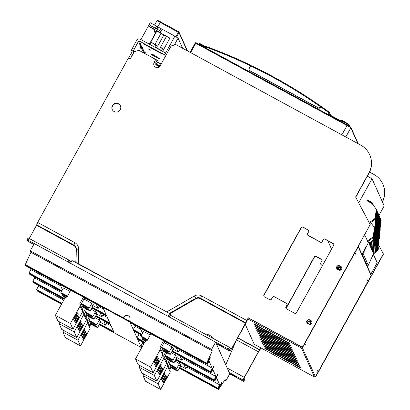 <?xml version="1.0" encoding="UTF-8"?>
<svg xmlns="http://www.w3.org/2000/svg" width="410" height="410" viewBox="0 0 410 410"><rect width="100%" height="100%" fill="white"/><g stroke="black" fill="none" stroke-linecap="round" stroke-linejoin="round"><path stroke-width="0.61" d="M133.803 52.531L133.204 51.194L138.421 41.354L140.886 46.853L141.819 46.581C143.274 47.509 143.357 47.693 142.065 47.124M141.132 47.401C140.292 48.59 140.21 48.406 140.886 46.853L141.588 46.632C142.972 47.447 143.044 47.616 141.814 47.14M142.926 52.5L143.167 51.937L144.1 51.665C145.555 52.593 145.637 52.777 144.346 52.208M138.421 41.354A0.687 0.682 -24.2 0 1 139.354 41.082L164.661 54.837L165.655 53.033L140.348 39.278A2.757 2.737 155.8 0 0 136.612 40.37L131.395 50.215L132.097 51.773L130.549 54.72M132.189 55.452L130.421 54.745M112.33 109.675A4.474 4.448 155.8 0 1 118.664 104.155A4.474 4.448 155.8 0 1 120.489 106.021M118.567 103.94A4.474 4.448 -24.2 0 0 112.278 109.572A4.474 4.448 155.8 0 1 118.567 103.94A4.474 4.448 155.8 0 1 120.443 105.908A4.474 4.448 -24.2 0 0 118.567 103.94M164.661 54.837L165.358 56.39M154.488 62.284A12.741 0.887 -151.1 0 0 156.502 63.442L156.845 63.827L155.656 63.207A4.131 0.287 -151.1 0 0 159.464 65.605A4.131 0.287 -151.1 0 0 160.079 65.933M161.15 64.011A12.741 0.887 -151.1 0 0 157.952 62.228A12.741 0.887 -151.1 0 0 155.149 60.741M159.792 66.333L159.792 66.333A4.823 0.338 -151.1 0 0 155.8 64.508A4.823 0.338 -151.1 0 0 159.295 66.82M149.599 49.697L148.328 48.887L149.599 49.697C151.111 50.445 151.07 50.348 149.465 49.405C147.954 48.657 147.995 48.754 149.599 49.697M156.256 67.46L154.831 66.681M154.719 59.183L157.788 60.849L157.594 60.413L147.989 55.253M143.895 44.101L161.97 53.925L143.992 43.931M154.939 55.509L153.668 54.699L154.939 55.509M156.379 56.693L153.97 55.386A4.823 0.338 -151.1 0 0 151.172 54.197A4.823 0.338 -151.1 0 0 151.177 54.233A4.823 0.338 -151.1 0 0 155.426 56.928A4.823 0.338 -151.1 0 0 159.613 58.855A4.823 0.338 -151.1 0 0 159.613 58.82A4.823 0.338 -151.1 0 0 156.379 56.693M141.588 46.632L139.354 41.082M143.623 52.357C142.793 53.443 142.716 53.274 143.397 51.855L144.1 51.665L142.249 47.539M143.397 51.855L141.317 47.816M143.869 51.716C145.253 52.531 145.325 52.7 144.095 52.224M141.347 47.273C140.512 48.359 140.435 48.19 141.117 46.771M165.655 53.033L166.352 54.586M161.084 64.134A4.131 0.287 28.9 0 1 160.464 63.801A4.131 0.287 28.9 0 1 157.737 62.212M149.45 49.369L151.039 50.384L149.45 49.369M244.678 379.624L244.068 378.225L244.365 377.554L258.479 351.99L261.114 348.003M316.018 375.734A2.065 2.05 -24.2 0 0 316.715 374.986L383.458 254.092L378.353 244.452M382.443 201.981A20.659 20.52 -24.2 0 0 382.919 184.269L382.822 184.049A20.659 20.52 155.8 0 1 382.345 201.766M286.062 308.489L314.373 257.198A1.379 1.368 155.8 0 1 316.243 256.65L321.363 259.438A1.379 1.368 155.8 0 1 321.901 259.971M322.573 265.403L321.353 264.737A1.379 1.368 155.8 0 1 320.758 264.101L320.856 264.317A1.379 1.368 -24.2 0 0 321.45 264.957L322.501 265.526M337.835 268.463A1.379 1.368 155.8 0 1 338.235 268.606L339.936 269.529M369.559 172.082L373.93 174.46A20.659 20.52 155.8 0 1 382.822 184.049M316.325 375.176A2.065 2.05 155.8 0 0 316.617 374.771L383.355 253.872M243.689 381.413L244.683 379.609L243.689 381.423L243.068 380.034L244.268 377.333L258.382 351.775L260.945 347.916M320.758 264.101A1.379 1.368 155.8 0 1 320.81 262.882L321.809 261.078A1.379 1.368 -24.2 0 0 321.266 259.217L316.146 256.434A1.379 1.368 -24.2 0 0 314.275 256.983L285.939 308.315M340.059 269.431L338.137 268.391A1.379 1.368 -24.2 0 0 337.861 268.278M243.689 381.423L229.702 373.915M234.556 376.283L237.118 377.451L231.696 374.458L234.556 376.283M154.068 65.667A3.444 3.418 155.8 0 1 154.242 62.73L154.903 61.526A2.065 2.05 -24.2 0 0 154.985 59.696L154.888 59.481A2.065 2.05 155.8 0 1 154.806 61.305L154.145 62.51A3.444 3.418 -24.2 0 0 155.498 67.158A3.444 3.418 -24.2 0 0 160.166 65.784L170.852 46.438A1.379 1.368 155.8 0 1 171.672 45.776L175.249 44.726A1.379 1.368 155.8 0 1 176.3 44.839L360.769 145.119A20.659 20.52 155.8 0 1 368.882 172.989L355.603 197.051L370.199 224.531L303.456 345.43A2.065 2.05 155.8 0 1 300.653 346.25L248.234 317.755L245.692 322.824L200.464 298.234A4.823 4.787 -24.2 0 0 195.749 298.295L169.422 313.419L78.3 263.691L78.607 249.101A7.231 7.185 -24.2 0 0 74.871 242.669L37.658 222.44L36.526 225.28L29.238 238.487M27.726 241.167L27.075 239.758L28.213 240.28L67.983 261.898L68.977 260.094L70.248 260.893L70.868 262.277L71.893 260.54L166.931 312.041L170.637 314.383M216.285 343.677L230.148 351.216L245.708 323.521L248.332 317.976L300.75 346.47A2.065 2.05 -24.2 0 0 303.559 345.645L370.199 224.531M355.711 197.251L368.979 173.21A20.659 20.52 -24.2 0 0 369.758 154.929L369.661 154.708M306.89 322.655A2.065 2.05 155.8 0 1 309.816 320.118L311.021 320.774A2.065 2.05 155.8 0 1 311.856 321.624M336.774 268.524A2.065 2.05 155.8 0 1 339.7 265.982L340.905 266.638A2.065 2.05 155.8 0 1 341.74 267.489M263.932 296.333A1.379 1.368 155.8 0 1 264.025 295.226L301.212 227.857A1.379 1.368 155.8 0 1 303.082 227.314L308.202 230.097A1.379 1.368 155.8 0 1 308.74 230.63M307.597 234.761A1.379 1.368 155.8 0 1 307.649 233.541L308.648 231.737A1.379 1.368 -24.2 0 0 308.105 229.877L302.985 227.094A1.379 1.368 -24.2 0 0 301.114 227.642L263.927 295.005A1.379 1.368 -24.2 0 0 264.47 296.866L269.59 299.648A1.379 1.368 -24.2 0 0 271.461 299.1L272.455 297.296A1.379 1.368 155.8 0 1 274.326 296.748L286.375 303.297A1.379 1.368 155.8 0 1 286.918 305.158L285.919 306.962A1.379 1.368 -24.2 0 0 286.462 308.822L294.595 313.24A1.379 1.368 -24.2 0 0 296.466 312.692L333.653 245.329A1.379 1.368 -24.2 0 0 333.11 243.468L324.976 239.05A1.379 1.368 -24.2 0 0 323.106 239.599L322.111 241.403A1.379 1.368 155.8 0 1 320.241 241.951L308.192 235.396A1.379 1.368 155.8 0 1 307.597 234.761L307.695 234.976A1.379 1.368 -24.2 0 0 308.289 235.617L320.338 242.166A1.379 1.368 -24.2 0 0 322.209 241.618L323.203 239.814A1.379 1.368 155.8 0 1 325.074 239.266L333.207 243.689A1.379 1.368 155.8 0 1 333.745 244.222M285.924 308.289A1.379 1.368 155.8 0 1 286.016 307.182L287.015 305.373A1.379 1.368 -24.2 0 0 287.067 304.159L286.969 303.938M154.888 59.481A2.065 2.05 155.8 0 0 153.996 58.522L139.431 50.604A1.379 1.368 155.8 0 0 138.385 50.491L134.808 51.542A1.379 1.368 155.8 0 0 133.988 52.198L130.277 58.917L129.673 58.594A1.379 1.368 155.8 0 0 127.807 59.137L37.658 222.44M309.719 319.897L310.923 320.553A2.065 2.05 -24.2 0 1 311.323 323.864A2.065 2.05 -24.2 0 1 308.93 324.161L307.726 323.51A2.065 2.05 -24.2 0 1 307.326 320.2A2.065 2.05 -24.2 0 1 309.719 319.897L309.816 320.118M339.603 265.767L340.807 266.423A2.065 2.05 -24.2 0 1 341.207 269.734A2.065 2.05 -24.2 0 1 338.814 270.031L337.609 269.375A2.065 2.05 -24.2 0 1 337.21 266.064A2.065 2.05 -24.2 0 1 339.603 265.767L339.7 265.982M114.154 111.54A4.474 4.448 -24.2 0 0 120.396 105.795A4.474 4.448 -24.2 0 0 113.288 104.365A4.474 4.448 -24.2 0 0 114.154 111.54M230.148 351.216L229.518 349.822L228.247 349.018L229.246 347.214L170.201 315.116L169.058 314.598L168.095 316.346L169.058 314.608M229.246 347.214L230.517 348.018L231.132 349.397L231.496 348.869L245.692 322.824M71.893 260.54L78.3 263.691M170.222 315.131L170.709 314.255L169.422 313.419M71.991 260.76L70.53 263.307M67.983 261.898L68.793 262.364M68.977 260.094L29.212 238.471L28.07 237.954L27.075 239.758L28.07 237.964M168.423 316.525L228.247 349.018M220.872 345.779L223.44 346.947L220.58 345.123L218.012 343.954L220.872 345.779M245.267 324.32L254.205 344.251L314.46 377.005A0.687 0.682 -24.2 0 0 315.392 376.728L315.69 376.19M301.729 346.722L302.79 347.296L302.457 347.895A0.687 0.682 155.8 0 1 301.524 348.172L300.925 347.844L301.55 346.711M302.79 347.296L302.211 346.665M358.319 246.441A0.687 0.682 155.8 0 1 358.243 246.851L357.827 247.332M370.876 276.361L315.756 376.206L371.173 275.684A0.687 0.682 -24.2 0 0 371.199 275.074L358.34 246.405M317.494 370.676L317.017 371.762L317.494 370.676M355.675 253.201L355.198 254.282L355.675 253.201M367.627 279.856L367.155 280.937L367.627 279.856M305.537 344.021L305.06 345.107L305.537 344.021M301.411 346.696L300.925 347.844M291.11 341.228L290.613 342.13L300.858 347.7M337.932 267.761A1.379 1.368 -24.2 0 0 339.08 269.785A1.379 1.368 -24.2 0 0 340.397 267.853A1.379 1.368 -24.2 0 0 337.932 267.761M308.053 321.896A1.379 1.368 -24.2 0 0 309.196 323.92A1.379 1.368 -24.2 0 0 310.513 321.988A1.379 1.368 -24.2 0 0 308.053 321.896M247.789 318.959L290.613 342.13M287.523 344.374L258.602 328.656A4.131 0.287 -151.1 0 1 254.789 326.222A4.131 0.287 -151.1 0 1 258.208 327.785L287.128 343.503A4.131 0.287 -151.1 0 1 290.941 345.937A4.131 0.287 -151.1 0 1 287.523 344.374L287.799 343.872M288.496 346.553L259.576 330.834A4.131 0.287 -151.1 0 1 255.763 328.4A4.131 0.287 -151.1 0 1 259.187 329.963L288.107 345.681A4.131 0.287 -151.1 0 1 291.92 348.116A4.131 0.287 -151.1 0 1 288.496 346.553L288.778 346.05M289.475 348.731L260.555 333.012A4.131 0.287 -151.1 0 1 256.742 330.578A4.131 0.287 -151.1 0 1 260.165 332.141L289.086 347.859A4.131 0.287 -151.1 0 1 292.899 350.294A4.131 0.287 -151.1 0 1 289.475 348.731L289.752 348.228M290.454 350.914L261.534 335.19A4.131 0.287 -151.1 0 1 257.721 332.756A4.131 0.287 -151.1 0 1 261.139 334.319L290.06 350.043A4.131 0.287 -151.1 0 1 293.873 352.472A4.131 0.287 -151.1 0 1 290.454 350.914L290.731 350.412M291.428 353.092L262.508 337.368A4.131 0.287 -151.1 0 1 258.695 334.934A4.131 0.287 -151.1 0 1 262.118 336.497L291.038 352.221A4.131 0.287 -151.1 0 1 294.851 354.65A4.131 0.287 -151.1 0 1 291.428 353.092L291.71 352.59M292.407 355.27L263.486 339.547A4.131 0.287 -151.1 0 1 259.673 337.117A4.131 0.287 -151.1 0 1 263.097 338.675L292.017 354.399A4.131 0.287 -151.1 0 1 295.83 356.828A4.131 0.287 -151.1 0 1 292.407 355.27L292.684 354.768M293.386 357.448L264.465 341.725A4.131 0.287 -151.1 0 1 260.652 339.295A4.131 0.287 -151.1 0 1 264.076 340.853L292.996 356.577A4.131 0.287 -151.1 0 1 296.809 359.011A4.131 0.287 -151.1 0 1 293.386 357.448L293.662 356.946M294.359 359.626L265.439 343.903A4.131 0.287 -151.1 0 1 261.626 341.474A4.131 0.287 -151.1 0 1 265.05 343.032L293.97 358.755A4.131 0.287 -151.1 0 1 297.783 361.189A4.131 0.287 -151.1 0 1 294.359 359.626L294.641 359.124M295.338 361.804L266.418 346.086A4.131 0.287 -151.1 0 1 262.605 343.652A4.131 0.287 -151.1 0 1 266.029 345.215L294.949 360.933A4.131 0.287 -151.1 0 1 298.762 363.368A4.131 0.287 -151.1 0 1 295.338 361.804L295.615 361.302M296.317 363.983L267.397 348.264A4.131 0.287 -151.1 0 1 263.584 345.83A4.131 0.287 -151.1 0 1 267.007 347.393L295.928 363.111A4.131 0.287 -151.1 0 1 299.741 365.546A4.131 0.287 -151.1 0 1 296.317 363.983L296.594 363.48M297.296 366.161L268.376 350.442A4.131 0.287 -151.1 0 1 264.563 348.008A4.131 0.287 -151.1 0 1 267.981 349.571L296.901 365.289A4.131 0.287 -151.1 0 1 300.714 367.724A4.131 0.287 -151.1 0 1 297.296 366.161L297.573 365.659M286.544 342.196L257.623 326.473A4.131 0.287 -151.1 0 1 253.81 324.043A4.131 0.287 -151.1 0 1 257.234 325.601L286.154 341.325A4.131 0.287 -151.1 0 1 289.967 343.759A4.131 0.287 -151.1 0 1 286.544 342.196L286.821 341.694M327.795 240.747L331.552 249.131M337.881 268.939L337.917 269.052A1.379 1.368 155.8 0 1 339.224 267.192A1.379 1.368 155.8 0 1 340.428 267.925L339.869 267.361L338.803 267.253M307.997 323.07L308.038 323.188A1.379 1.368 155.8 0 1 309.34 321.327A1.379 1.368 155.8 0 1 310.544 322.06L309.986 321.491L308.92 321.389M339.014 270.123A1.722 1.712 -24.2 0 0 339.972 266.915A1.722 1.712 -24.2 0 0 337.773 269.467M337.835 268.442L338.363 267.484M309.13 324.259A1.722 1.712 -24.2 0 0 310.088 321.045A1.722 1.712 -24.2 0 0 307.889 323.598M307.951 322.573L308.479 321.619M225.772 364.828L235.811 341.448M179.518 367.96L218.274 389.029L218.484 389.5L225.131 379.501L225.797 380.987L229.784 373.771L215.614 342.176L34.255 243.591L30.273 250.807L30.94 252.293L25.302 264.547L123.512 317.94C125.685 312.758 132.046 316.212 129.534 321.214L206.66 363.137L206.871 363.608L210.192 357.597L210.35 357.956L207.035 363.972L207.245 364.444L209.069 361.138L212.231 368.18L179.247 350.253M179.631 367.749L218.11 388.665L217.894 388.193L219.724 384.882L216.562 377.841L214.737 381.146L175.618 359.883M175.772 359.611L214.527 380.675L214.737 381.146M214.527 380.675L217.843 374.663L217.684 374.299L214.363 380.311L214.148 379.839L215.978 376.534L212.816 369.487L210.991 372.798L171.872 351.529M172.026 351.257L210.781 372.326L210.991 372.798M210.781 372.326L214.097 366.309L213.938 365.945L210.617 371.962L210.402 371.491L212.231 368.18M206.66 363.137L212.293 350.883L30.94 252.293M30.273 250.807L211.627 349.397L212.293 350.883M211.627 349.397L215.614 342.176M218.274 389.029L221.59 383.012L221.431 382.648L218.11 388.665M219.724 384.882L186.74 366.955M143.92 343.677L142.603 342.96L140.773 346.271L137.616 339.224L144.356 342.888M217.894 388.193L179.785 367.473M142.091 346.983L140.773 346.271M142.603 342.96L141.993 341.602M133.773 330.188L141.891 334.601M172.138 351.047L210.617 371.962M133.66 330.398L141.773 334.811M141.619 335.088L133.87 330.87L137.027 337.917L144.776 342.124M214.148 379.839L176.039 359.124M137.519 338.542L144.622 342.401M175.885 359.396L214.363 380.311M137.401 338.752L144.504 342.611M141.265 346.891L141.942 347.26M141.148 347.106L141.824 347.47M120.273 336.113L141.67 347.747M179.365 368.236L218.484 389.5M120.273 336.138L99.23 324.674M61.69 303.907L36.915 290.439L37.125 290.91L61.541 304.184M99.384 324.397L114.036 332.366L99.497 324.187M61.956 303.42L36.541 289.603L36.751 290.075L61.807 303.697M99.65 323.91L113.662 331.531L110.5 324.484L95.484 316.32M64.37 299.049L33.169 282.09L33.379 282.562L64.221 299.326M95.638 316.048L110.29 324.013L95.755 315.833M64.642 298.562L32.795 281.255L33.005 281.726L64.488 298.839M95.904 315.562L109.916 323.177L106.754 316.13L91.737 307.971M61.638 291.249L29.423 273.736L29.633 274.208L61.485 291.525M91.891 307.695L106.544 315.659L92.009 307.485M61.905 290.762L29.048 272.901L29.259 273.373L61.756 291.038M92.158 307.208L106.169 314.824L103.012 307.782L25.886 265.854L25.676 265.383L207.035 363.972M207.245 364.444L130.124 322.521L133.281 329.563L142.039 334.324M210.402 371.491L172.292 350.77M117.327 334.621L116.056 333.807L117.327 334.621M213.82 366.156L214.097 366.309M215.978 376.534L182.993 358.601M141.184 335.877L138.857 334.606L138.247 333.253M138.857 334.606L137.027 337.917M217.566 374.509L217.843 374.663M221.313 382.863L221.59 383.012M225.797 380.987L224.583 380.326M36.541 289.603L38.366 286.298L37.761 284.94M206.871 363.608L25.512 265.024L25.302 264.547M29.048 272.901L30.873 269.595L30.268 268.237M32.795 281.255L34.619 277.944L34.015 276.586M111.11 325.842L106.605 323.393M63.786 300.115L38.366 286.298M55.714 265.383L58.281 266.551L52.854 263.558L55.714 265.383M187.667 337.112L190.235 338.281L184.808 335.288L187.667 337.112M123.528 317.899L123.692 317.581L123.507 317.909L129.534 321.214M126.587 319.718L125.316 318.908L126.587 319.718M210.074 357.807L210.35 357.956M103.617 309.14L99.112 306.69M60.624 285.765L30.873 269.595M107.364 317.489L102.859 315.039M61.049 292.315L34.619 277.944M140.758 329.327L135.11 326.257L134.5 324.899M135.11 326.257L133.281 329.563M212.011 337.845L212.447 337.061L209.905 335.441L207.624 334.401L207.173 335.216M165.609 352.154L163.744 355.537L163.954 357.997L166.496 363.66L166.286 361.2L163.744 355.537M154.324 375.437L156.866 381.105L141.804 372.915L139.262 367.252L154.324 375.437L163.954 357.997M139.262 367.252L140.123 365.689M156.866 381.105L166.496 363.66M160.423 370.25A3.787 0.348 118.5 0 0 162.052 366.525A3.787 0.348 118.5 0 0 160.064 369.451A3.787 0.348 118.5 0 0 158.434 373.177A3.787 0.348 118.5 0 0 160.423 370.25M159.608 368.436A3.787 0.348 118.5 0 0 161.238 364.705A3.787 0.348 118.5 0 0 159.249 367.637A3.787 0.348 118.5 0 0 157.619 371.363A3.787 0.348 118.5 0 0 159.608 368.436M161.238 372.065A3.787 0.348 118.5 0 0 162.867 368.339A3.787 0.348 118.5 0 0 160.879 371.265A3.787 0.348 118.5 0 0 159.249 374.996A3.787 0.348 118.5 0 0 161.238 372.065M167.336 359.293L166.286 361.2M176.679 357.469L182.019 360.369L183.429 357.812M180.046 355.977L182.019 360.369M169.356 360.508L167.49 363.89L167.7 366.345L170.242 372.013L170.032 369.553L167.49 363.89M158.07 383.791L160.612 389.454L145.55 381.264L143.008 375.601L158.07 383.791L167.7 366.345M143.008 375.601L143.869 374.038M160.612 389.454L170.242 372.013M164.169 378.599A3.787 0.348 118.5 0 0 165.799 374.873A3.787 0.348 118.5 0 0 163.81 377.805A3.787 0.348 118.5 0 0 162.181 381.531A3.787 0.348 118.5 0 0 164.169 378.599M163.354 376.785A3.787 0.348 118.5 0 0 164.984 373.059A3.787 0.348 118.5 0 0 162.995 375.985A3.787 0.348 118.5 0 0 161.366 379.716A3.787 0.348 118.5 0 0 163.354 376.785M164.984 380.418A3.787 0.348 118.5 0 0 166.614 376.687A3.787 0.348 118.5 0 0 164.625 379.619A3.787 0.348 118.5 0 0 162.995 383.345A3.787 0.348 118.5 0 0 164.984 380.418M171.083 367.647L170.032 369.553M180.426 365.817L185.766 368.723L187.175 366.166M183.793 364.326L185.766 368.723M135.515 358.899L150.578 367.088L153.12 372.752L138.057 364.562L135.515 358.899L145.145 341.453L147.344 340.305L150.921 333.827M163.575 340.705L159.997 347.183L160.208 349.643L162.749 355.311L162.539 352.851L159.997 347.183M150.578 367.088L160.208 349.643M153.12 372.752L162.749 355.311M156.676 361.897A3.787 0.348 118.5 0 0 158.306 358.171A3.787 0.348 118.5 0 0 156.318 361.097A3.787 0.348 118.5 0 0 154.688 364.828A3.787 0.348 118.5 0 0 156.676 361.897M155.861 360.082A3.787 0.348 118.5 0 0 157.491 356.357A3.787 0.348 118.5 0 0 155.503 359.283A3.787 0.348 118.5 0 0 153.873 363.009A3.787 0.348 118.5 0 0 155.861 360.082M157.491 363.711A3.787 0.348 118.5 0 0 159.121 359.985A3.787 0.348 118.5 0 0 157.132 362.917A3.787 0.348 118.5 0 0 155.503 366.642A3.787 0.348 118.5 0 0 157.491 363.711M164.553 341.238L164.815 341.817M163.59 350.939L162.539 352.851M172.933 349.115L178.273 352.021L179.683 349.463M176.3 347.624L178.273 352.021M140.148 327.969L142.121 332.366L142.89 332.787M55.381 315.336L70.443 323.526L72.985 329.189L57.923 320.999L55.381 315.336L65.011 297.896L67.209 296.743L70.786 290.265M83.44 297.142L79.863 303.62L80.073 306.08L82.615 311.749L82.405 309.289L79.863 303.62M70.443 323.526L80.073 306.08M72.985 329.189L82.615 311.749M76.542 318.334A3.787 0.348 118.5 0 0 78.172 314.608A3.787 0.348 118.5 0 0 76.183 317.535A3.787 0.348 118.5 0 0 74.553 321.266A3.787 0.348 118.5 0 0 76.542 318.334M75.727 316.52A3.787 0.348 118.5 0 0 77.357 312.794A3.787 0.348 118.5 0 0 75.368 315.72A3.787 0.348 118.5 0 0 73.738 319.446A3.787 0.348 118.5 0 0 75.727 316.52M77.357 320.154A3.787 0.348 118.5 0 0 78.986 316.423A3.787 0.348 118.5 0 0 76.998 319.354A3.787 0.348 118.5 0 0 75.368 323.08A3.787 0.348 118.5 0 0 77.357 320.154M84.419 297.675L84.68 298.255M83.456 307.382L82.405 309.289M92.798 305.553L98.139 308.458L99.548 305.901M96.165 304.061L98.139 308.458M60.014 284.407L61.987 288.804L62.756 289.224M85.475 308.592L83.609 311.974L83.819 314.434L86.361 320.097L86.151 317.637L83.609 311.974M74.189 331.874L76.731 337.543L61.669 329.353L59.127 323.69L74.189 331.874L83.819 314.434M59.127 323.69L59.988 322.127M76.731 337.543L86.361 320.097M80.288 326.688A3.787 0.348 118.5 0 0 81.918 322.962A3.787 0.348 118.5 0 0 79.929 325.888A3.787 0.348 118.5 0 0 78.3 329.614A3.787 0.348 118.5 0 0 80.288 326.688M79.473 324.874A3.787 0.348 118.5 0 0 81.103 321.143A3.787 0.348 118.5 0 0 79.115 324.074A3.787 0.348 118.5 0 0 77.485 327.8A3.787 0.348 118.5 0 0 79.473 324.874M81.103 328.502A3.787 0.348 118.5 0 0 82.733 324.776A3.787 0.348 118.5 0 0 80.744 327.703A3.787 0.348 118.5 0 0 79.115 331.434A3.787 0.348 118.5 0 0 81.103 328.502M87.202 315.731L86.151 317.637M96.545 313.906L101.885 316.807L103.294 314.25M99.912 312.415L101.885 316.807M89.221 316.945L87.356 320.328L87.566 322.788L90.108 328.451L89.898 325.991L87.356 320.328M77.936 340.228L80.478 345.891L65.415 337.707L62.873 332.038L77.936 340.228L87.566 322.788M62.873 332.038L63.734 330.475M80.478 345.891L90.108 328.451M84.035 335.042A3.787 0.348 118.5 0 0 85.664 331.311A3.787 0.348 118.5 0 0 83.676 334.242A3.787 0.348 118.5 0 0 82.046 337.968A3.787 0.348 118.5 0 0 84.035 335.042M83.22 333.222A3.787 0.348 118.5 0 0 84.849 329.496A3.787 0.348 118.5 0 0 82.861 332.423A3.787 0.348 118.5 0 0 81.231 336.154A3.787 0.348 118.5 0 0 83.22 333.222M84.849 336.856A3.787 0.348 118.5 0 0 86.479 333.125A3.787 0.348 118.5 0 0 84.491 336.056A3.787 0.348 118.5 0 0 82.861 339.782A3.787 0.348 118.5 0 0 84.849 336.856M90.948 324.084L89.898 325.991M100.291 322.255L105.631 325.161L107.041 322.603M103.658 320.763L105.631 325.161M362.035 254.636L362.435 254.856L367.647 266.474L368.308 265.27L373.546 253.652L368.334 242.033L368.149 242.448M368.308 265.27L363.096 253.652L368.303 242.797L364.731 234.827M370.84 274.275L377.231 262.697L373.264 254.282M367.247 266.259L367.647 266.474M366.591 245.908L361.917 254.374M362.435 254.856L363.096 253.652M371.803 257.526L373.515 254.42M368.334 242.033L367.842 241.762M380.808 220.6L381.218 220.298L380.859 219.499L379.332 238.64L378.973 237.841L378.03 247.015L378.389 247.809L378.23 249.347A2.757 2.737 -24.2 0 1 377.118 251.289L374.484 253.216L372.987 252.401M378.922 238.943L379.332 238.64M374.484 253.216L377.118 251.289M377.928 248.004L378.338 247.701L378.184 249.239A2.757 2.737 155.8 0 1 377.067 251.176M372.936 252.293L374.433 253.103M379.814 229.661L380.224 229.359L379.281 238.533M379.962 228.78L380.905 219.611M378.082 247.122L379.024 237.949M380.449 219.801L380.859 219.499L380.5 218.699L378.973 237.841L378.614 237.041L377.671 246.215L378.03 247.015L377.871 248.547A2.757 2.737 -24.2 0 1 376.759 250.489L374.125 252.416L372.628 251.602M378.563 238.143L378.973 237.841M374.125 252.416L376.759 250.489M377.569 247.204L377.984 246.902L377.825 248.439A2.757 2.737 155.8 0 1 376.708 250.377M372.577 251.494L374.074 252.309M379.455 228.862L379.865 228.56L378.922 237.733M379.609 227.98L380.547 218.812M377.723 246.323L378.666 237.154M380.09 219.001L380.5 218.699L380.142 217.905L379.199 227.073L379.558 227.873L378.614 237.041L378.256 236.242L377.313 245.416L377.671 246.215L377.513 247.753A2.757 2.737 -24.2 0 1 376.401 249.69L373.766 251.617L372.27 250.802M378.204 237.344L378.614 237.041M373.766 251.617L376.401 249.69M377.21 246.405L377.625 246.102L377.466 247.64A2.757 2.737 155.8 0 1 376.349 249.582M372.218 250.695L373.72 251.509M379.096 228.062L379.506 227.765L378.568 236.934M379.25 227.181L380.193 218.012M377.364 245.523L378.307 236.355M379.732 218.202L380.142 217.905L379.783 217.105L378.256 236.242L377.897 235.448L376.954 244.616L377.313 245.416L377.154 246.953A2.757 2.737 -24.2 0 1 376.042 248.89L373.407 250.817L371.911 250.003M377.846 236.544L378.256 236.242M373.407 250.817L376.042 248.89M376.851 245.605L377.267 245.308L377.108 246.84A2.757 2.737 155.8 0 1 375.99 248.783M371.865 249.895L373.361 250.71M378.737 227.263L379.153 226.966L378.21 236.134M378.891 226.381L379.834 217.213M377.005 244.724L377.948 235.555M379.373 217.402L379.783 217.105L379.424 216.306L378.481 225.474L378.84 226.274L377.897 235.448L377.538 234.648L376.595 243.817L376.954 244.616L376.8 246.154A2.757 2.737 -24.2 0 1 375.683 248.091L373.049 250.018L371.552 249.203M377.487 235.745L377.897 235.448M373.049 250.018L375.683 248.091M376.498 244.806L376.908 244.509L376.749 246.046A2.757 2.737 155.8 0 1 375.637 247.983M371.506 249.095L373.003 249.91M378.379 226.469L378.794 226.166L377.851 235.335M378.532 225.582L379.476 216.413M376.646 243.924L377.589 234.756M379.014 216.608L379.424 216.306L379.065 215.506L378.122 224.675L378.481 225.474L377.538 234.648L377.179 233.849L376.236 243.017L376.595 243.817L376.441 245.354A2.757 2.737 -24.2 0 1 375.324 247.291L372.69 249.218L371.193 248.409M377.128 234.945L377.538 234.648M372.69 249.218L375.324 247.291M376.139 244.011L376.549 243.709L376.39 245.247A2.757 2.737 155.8 0 1 375.278 247.184M371.147 248.296L372.644 249.111M378.02 225.669L378.435 225.367L377.492 234.535M378.174 224.788L379.117 215.614M376.288 243.125L377.231 233.956M378.655 215.809L379.065 215.506L378.707 214.707L377.764 223.875L378.122 224.675L377.179 233.849L376.826 233.049L375.883 242.218L376.236 243.017L376.083 244.555A2.757 2.737 -24.2 0 1 374.965 246.492L372.331 248.419L370.835 247.609M376.769 234.151L377.179 233.849M372.331 248.419L374.965 246.492M375.78 243.212L376.19 242.91L376.031 244.447A2.757 2.737 155.8 0 1 374.919 246.384M370.789 247.496L372.285 248.311M377.666 224.87L378.076 224.567L377.133 233.741M377.815 223.988L378.758 214.814M375.929 242.33L376.872 233.157M378.297 215.009L378.707 214.707L378.348 213.907L376.826 233.049L376.467 232.25L375.524 241.418L375.883 242.218L375.724 243.755A2.757 2.737 -24.2 0 1 374.607 245.692L371.978 247.625L370.476 246.81M376.411 233.351L376.826 233.049M371.978 247.625L374.607 245.692M375.422 242.412L375.832 242.11L375.673 243.648A2.757 2.737 155.8 0 1 374.561 245.585M370.43 246.702L371.926 247.512M377.308 224.07L377.718 223.768L376.775 232.941M377.456 223.189L378.399 214.015M375.57 241.531L376.513 232.357M377.938 214.21L378.348 213.907L377.994 213.108L377.051 222.281L377.41 223.081L376.467 232.25L376.108 231.45L375.165 240.624L375.524 241.418L375.365 242.956A2.757 2.737 -24.2 0 1 374.248 244.898L371.619 246.825L370.122 246.01M376.052 232.552L376.467 232.25M371.619 246.825L374.248 244.898M375.063 241.613L375.473 241.311L375.314 242.848A2.757 2.737 155.8 0 1 374.202 244.785M370.071 245.903L371.568 246.712M376.949 223.271L377.359 222.968L376.416 232.142M377.097 222.389L378.04 213.22M375.211 240.731L376.154 231.558M377.579 213.41L377.994 213.108L377.636 212.308L376.108 231.45L375.75 230.651L374.807 239.824L375.165 240.624L375.006 242.156A2.757 2.737 -24.2 0 1 373.889 244.099L371.26 246.026L369.764 245.211M375.693 231.752L376.108 231.45M371.26 246.026L373.889 244.099M374.704 240.813L375.114 240.511L374.955 242.049A2.757 2.737 155.8 0 1 373.843 243.986M369.712 245.103L371.209 245.918M376.59 222.471L377 222.169L376.057 231.342M376.739 221.59L377.682 212.421M374.853 239.932L375.796 230.763M377.22 212.611L377.636 212.308L377.277 211.514L376.334 220.683L376.693 221.482L375.75 230.651L375.391 229.851L374.448 239.025L374.807 239.824L374.648 241.362A2.757 2.737 -24.2 0 1 373.536 243.299L370.901 245.226L369.405 244.411M375.334 230.953L375.75 230.651M370.901 245.226L373.536 243.299M374.345 240.014L374.755 239.712L374.596 241.249A2.757 2.737 155.8 0 1 373.484 243.191M369.354 244.304L370.85 245.118M376.231 221.672L376.641 221.374L375.698 230.543M376.38 220.79L377.323 211.621M374.494 239.132L375.437 229.964M376.862 211.811L377.277 211.514L376.918 210.714L375.975 219.883L376.334 220.683L375.391 229.851L375.032 229.052L374.089 238.225L374.448 239.025L374.289 240.562A2.757 2.737 -24.2 0 1 373.177 242.5L370.543 244.427L369.046 243.612M374.981 230.153L375.391 229.851M370.543 244.427L373.177 242.5M373.987 239.214L374.397 238.917L374.243 240.45A2.757 2.737 155.8 0 1 373.126 242.392M368.995 243.504L370.491 244.319M375.873 220.872L376.283 220.575L375.34 229.743M376.021 219.991L376.964 210.822M374.14 238.333L375.078 229.164M376.508 211.012L376.918 210.714L376.559 209.915L375.032 229.052L374.673 228.257L373.73 237.426L374.089 238.225L373.93 239.763A2.757 2.737 -24.2 0 1 372.818 241.7L370.184 243.627L368.687 242.812M374.622 229.354L375.032 229.052M370.184 243.627L372.818 241.7M373.628 238.415L374.038 238.118L373.884 239.655A2.757 2.737 155.8 0 1 372.767 241.592M368.636 242.705L370.133 243.519M367.324 200.982L372.008 203.534A0.687 0.682 155.8 0 1 372.234 203.729L376.201 209.115L375.258 218.284L370.814 221.538A0.687 0.682 -24.2 0 0 370.666 222.497L374.315 227.458L373.372 236.626L373.684 237.318L373.525 238.856A2.757 2.737 155.8 0 1 372.408 240.793L369.825 242.828L367.919 241.792A0.687 0.682 155.8 0 1 367.913 241.803A0.687 0.682 -24.2 0 0 367.919 241.792L367.929 241.813M375.514 220.078L375.924 219.775L374.981 228.944M375.662 219.191L376.606 210.022M373.782 237.533L374.725 228.365M376.149 210.217L376.559 209.915L376.201 209.115M374.263 228.554L374.673 228.257L375.616 219.083L374.622 228.144L374.315 227.458M369.825 242.828L372.459 240.901A2.757 2.737 -24.2 0 0 373.571 238.963L373.684 237.318L367.975 241.495L367.667 240.803L373.372 236.626M367.524 241.054A0.687 0.682 155.8 0 0 367.56 240.993L367.872 241.685L369.774 242.72M367.919 241.792L367.975 241.495M375.258 218.284L375.565 218.976L371.122 222.23A0.687 0.682 155.8 0 0 370.84 222.738M375.309 218.397L376.247 209.223M373.423 236.734L374.366 227.565M372.162 203.642L366.842 200.721M367.975 200.218L372.07 202.448L372.142 203.606M372.07 202.448L373.679 205.692M154.934 46.889L162.739 51.137M163.846 49.128L160.459 47.283L161.074 48.667L162.278 49.323L162.678 48.6M154.862 47.017L162.673 51.26M140.917 39.585L150.219 22.734L161.063 28.628L174.921 36.162L165.619 53.013M182.64 48.288L178.099 38.166L174.921 36.162M161.063 28.628L159.475 30.453L160.679 31.109L162.268 29.284L160.279 32.892L169.919 38.135L162.606 51.373M160.679 31.109L160.018 32.313L160.279 32.892M160.018 32.313L156.4 30.345L156.728 31.073L169.873 38.217M163.8 49.215L161.724 48.088L162.278 49.323M160.459 47.283L166.48 36.372M154.801 47.129L155.867 45.203L150.818 42.045L154.959 44.295A5.509 0.384 28.9 0 1 157.676 46.197A5.509 0.384 28.9 0 1 155.723 45.464M149.742 44.382L150.916 42.261M156.84 31.134L150.818 42.045M155.405 32.149L155.667 32.733L154.462 32.077L154.201 31.498L155.405 32.149L156.4 30.345M155.667 32.733L149.353 44.167M155.011 30.032L149.301 26.706L151.582 27.726L152.248 26.522L156.461 28.818L158.05 26.993L156.912 29.059M178.099 38.166L174.322 44.997M156.845 26.337L155.257 28.162M156.461 28.818L159.475 30.453M154.201 31.498L155.195 29.694L151.582 27.726M149.301 26.706L149.968 25.502L152.248 26.522M154.959 44.295L160.981 33.384M358.688 202.858L372.008 178.724L384.19 205.887L378.983 215.322M367.339 176.187L372.008 178.724M329.092 112.094A0.687 0.687 0 0 0 329.081 112.089A500.144 496.792 155.8 0 0 321.281 106.503L320.902 107.03A499.457 496.11 155.8 0 1 328.646 112.576L329.087 112.089L321.281 106.503L320.794 107.22A1.86 1.845 -24.2 0 1 318.268 107.963L249.885 70.786A1.86 1.845 -24.2 0 1 249.152 68.28L250.505 65.831L249.28 68.357A1.722 1.712 -24.2 0 0 249.957 70.679L318.339 107.856A1.722 1.712 -24.2 0 0 320.676 107.174L321.271 106.498M199.045 43.819A0.687 0.682 155.8 0 1 199.967 43.552L205.876 46.801L205.938 47.524L205.82 46.509A0.343 0.343 155.8 0 1 206.138 46.463L250.858 65.293L250.505 65.831A499.457 496.11 155.8 0 0 206.148 47.14L206.143 46.468A500.144 496.792 155.8 0 1 250.853 65.293M251.125 65.805L250.858 65.293L250.633 65.913M328.082 114.482A1.035 1.025 -24.2 0 1 328.113 113.549L328.646 112.576L329.281 112.975L329.44 112.745A0.343 0.343 155.8 0 0 329.455 112.437L329.087 112.094L328.974 114.462M329.087 112.094L329.343 112.304A0.343 0.343 155.8 0 1 329.455 112.437L330.808 115.456M320.743 106.549L320.42 106.323A499.8 496.454 155.8 0 1 320.953 106.692M320.523 105.995A500.144 496.792 155.8 0 0 251.719 65.738L251.356 66.266L251.719 65.738C275.74 77.321 298.68 90.743 320.528 106L320.154 106.528L320.42 106.323L320.989 106.718M320.789 106.974A499.457 496.11 155.8 0 0 320.154 106.528A499.457 496.11 155.8 0 0 251.356 66.266A499.457 496.11 -24.2 0 0 250.643 65.928L250.828 65.661A499.8 496.448 155.8 0 1 251.432 65.954L250.828 65.656M250.643 65.928L249.29 68.383A1.722 1.712 155.8 0 0 249.218 69.895M328.113 113.549L328.743 113.949A0.343 0.343 -24.2 0 0 328.871 114.405L340.018 120.468A0.343 0.343 -24.2 0 0 340.495 120.335L340.674 120.068A0.343 0.343 155.8 0 1 341.146 119.93L348.818 124.512A0.687 0.682 155.8 0 1 348.792 125.117L348.52 125.614M344.574 123.451L344.979 122.718L340.495 120.33A0.687 0.687 0 0 0 340.495 120.33L341.428 120.058L341.064 120.591A1.035 1.025 -24.2 0 1 340.285 121.119M205.815 46.514A0.338 0.333 155.8 0 1 205.461 46.535L206.143 46.468M205.456 46.535L199.972 43.552L199.608 44.085L205.938 47.524L205.6 46.878M171.677 346.916L172.323 345.743A4.233 0.297 -151.1 0 0 170.98 344.733M165.958 342.002A4.233 0.297 -151.1 0 0 164.907 341.648L164.266 342.827M164.912 341.679L164.528 342.329M172.784 349.387L173.43 348.208A4.233 0.297 -151.1 0 0 171.775 347.009M150.906 333.858A4.233 0.297 -151.1 0 0 150.496 333.596M145.468 330.865A4.233 0.297 -151.1 0 0 144.422 330.511L143.782 331.69M144.422 330.542L144.043 331.193M169.279 351.749L171.836 347.121A4.474 0.313 -151.1 0 0 167.705 344.482A4.474 0.313 -151.1 0 0 164 342.791L161.443 347.424A4.474 0.313 28.9 0 1 165.148 349.115A4.474 0.313 28.9 0 1 169.279 351.749A4.474 0.313 28.9 0 1 169.258 351.765L168.982 351.847A4.269 0.297 28.9 0 1 165.466 350.217A4.269 0.297 28.9 0 1 161.525 347.726A4.269 0.297 28.9 0 1 165.061 349.32A4.269 0.297 28.9 0 1 168.982 351.847M161.525 347.726L161.443 347.449A4.474 0.313 28.9 0 1 161.443 347.424M165.532 349.73L165.373 350.017L167.106 350.868L163.528 348.92L166.998 350.617M163.621 348.751L165.373 350.017M162.632 350.196A4.269 0.297 28.9 0 1 166.168 351.785A4.269 0.297 28.9 0 1 170.088 354.317A4.269 0.297 28.9 0 1 166.573 352.687A4.269 0.297 28.9 0 1 162.632 350.196L162.55 349.92A4.474 0.313 28.9 0 1 162.55 349.894A4.474 0.313 28.9 0 1 166.255 351.585A4.474 0.313 28.9 0 1 170.386 354.219L172.943 349.592A4.474 0.313 -151.1 0 0 171.18 348.31M170.386 354.219A4.474 0.313 28.9 0 1 170.37 354.235L170.088 354.317M166.639 352.2L166.48 352.487L168.213 353.333L164.635 351.39L168.105 353.087M164.728 351.221L166.48 352.487M150.219 335.098A4.474 0.313 -151.1 0 0 147.221 333.351A4.474 0.313 -151.1 0 0 143.515 331.659L140.958 336.287A4.474 0.313 28.9 0 1 144.663 337.978A4.474 0.313 28.9 0 1 147.661 339.731M147.354 340.29A4.269 0.297 28.9 0 1 144.976 339.08A4.269 0.297 28.9 0 1 141.035 336.589L140.958 336.313A4.474 0.313 28.9 0 1 140.958 336.287M141.035 336.589A4.269 0.297 28.9 0 1 144.576 338.183A4.269 0.297 28.9 0 1 147.554 339.926M145.048 338.593L144.889 338.88L146.621 339.731L143.044 337.784L146.508 339.48M143.136 337.614L144.889 338.88M145.54 341.248A4.269 0.297 28.9 0 1 142.147 339.06L142.065 338.783A4.474 0.313 28.9 0 1 142.065 338.757A4.474 0.313 28.9 0 1 145.77 340.449A4.474 0.313 28.9 0 1 146.406 340.797M142.147 339.06A4.269 0.297 28.9 0 1 145.683 340.654A4.269 0.297 28.9 0 1 146.17 340.92M146.027 340.992L143.838 339.952L145.678 341.176M144.243 340.085L145.996 341.351M175.424 355.265L176.069 354.091A4.233 0.297 -151.1 0 0 174.727 353.082M176.531 357.735L177.176 356.562A4.233 0.297 -151.1 0 0 175.521 355.357M165.271 356.08A4.269 0.297 28.9 0 1 168.807 357.669A4.269 0.297 28.9 0 1 172.728 360.195A4.269 0.297 28.9 0 1 169.212 358.571A4.269 0.297 28.9 0 1 165.271 356.08L165.189 355.803A4.474 0.313 28.9 0 1 165.189 355.777A4.474 0.313 28.9 0 1 168.894 357.469A4.474 0.313 28.9 0 1 173.025 360.103L175.583 355.47A4.474 0.313 -151.1 0 0 171.452 352.836A4.474 0.313 -151.1 0 0 171.221 352.713M173.025 360.103A4.474 0.313 28.9 0 1 173.005 360.118L172.728 360.195M169.279 358.084L169.12 358.371L170.852 359.216L167.275 357.274L170.739 358.97M167.367 357.105L169.12 358.371M166.378 358.55A4.269 0.297 28.9 0 1 169.914 360.139A4.269 0.297 28.9 0 1 173.835 362.665A4.269 0.297 28.9 0 1 170.319 361.041A4.269 0.297 28.9 0 1 166.378 358.55L166.296 358.268A4.474 0.313 28.9 0 1 166.296 358.248A4.474 0.313 28.9 0 1 170.001 359.939A4.474 0.313 28.9 0 1 174.132 362.573L176.689 357.94A4.474 0.313 -151.1 0 0 174.926 356.664M174.132 362.573A4.474 0.313 28.9 0 1 174.112 362.589L173.835 362.665M170.386 360.549L170.227 360.841L171.959 361.687L168.382 359.739L171.851 361.435M168.474 359.575L170.227 360.841M179.165 363.619L179.816 362.445A4.233 0.297 -151.1 0 0 178.473 361.435M180.277 366.089L180.923 364.915A4.233 0.297 -151.1 0 0 179.267 363.711M169.017 364.434A4.269 0.297 28.9 0 1 172.554 366.022A4.269 0.297 28.9 0 1 176.474 368.549A4.269 0.297 28.9 0 1 172.958 366.924A4.269 0.297 28.9 0 1 169.017 364.434L168.935 364.152A4.474 0.313 28.9 0 1 168.935 364.126A4.474 0.313 28.9 0 1 172.641 365.817A4.474 0.313 28.9 0 1 176.772 368.457L179.329 363.824A4.474 0.313 -151.1 0 0 175.198 361.189A4.474 0.313 -151.1 0 0 174.967 361.061M176.772 368.457A4.474 0.313 28.9 0 1 176.751 368.467L176.474 368.549M173.025 366.432L172.866 366.719L174.599 367.57L171.021 365.623L174.486 367.319M171.113 365.459L172.866 366.719M170.124 366.899A4.269 0.297 28.9 0 1 173.661 368.493A4.269 0.297 28.9 0 1 177.581 371.019A4.269 0.297 28.9 0 1 174.065 369.389A4.269 0.297 28.9 0 1 170.124 366.899L170.042 366.622A4.474 0.313 28.9 0 1 170.042 366.596A4.474 0.313 28.9 0 1 173.748 368.288A4.474 0.313 28.9 0 1 177.878 370.922L180.436 366.294A4.474 0.313 -151.1 0 0 178.673 365.013M177.878 370.922A4.474 0.313 28.9 0 1 177.858 370.937L177.581 371.019M174.132 368.903L173.973 369.19L175.705 370.04L172.128 368.093L175.598 369.789M172.22 367.924L173.973 369.19M91.543 303.354L92.188 302.18A4.233 0.297 -151.1 0 0 90.846 301.171M85.823 298.439A4.233 0.297 -151.1 0 0 84.773 298.085L84.137 299.264M84.778 298.116L84.398 298.767M92.65 305.824L93.295 304.645A4.233 0.297 -151.1 0 0 91.64 303.446M70.771 290.295A4.233 0.297 -151.1 0 0 70.361 290.034M65.339 287.302A4.233 0.297 -151.1 0 0 64.288 286.949L63.647 288.127M64.288 286.979L63.909 287.63M89.144 308.187L91.702 303.559A4.474 0.313 -151.1 0 0 87.571 300.925A4.474 0.313 -151.1 0 0 83.865 299.233L81.308 303.861A4.474 0.313 28.9 0 1 85.013 305.553A4.474 0.313 28.9 0 1 89.144 308.187A4.474 0.313 28.9 0 1 89.129 308.202L88.847 308.284A4.269 0.297 28.9 0 1 85.331 306.654A4.269 0.297 28.9 0 1 81.39 304.164A4.269 0.297 28.9 0 1 84.926 305.757A4.269 0.297 28.9 0 1 88.847 308.284M81.39 304.164L81.308 303.887A4.474 0.313 28.9 0 1 81.308 303.861M85.398 306.167L85.239 306.454L86.971 307.305L83.394 305.358L86.864 307.054M83.486 305.189L85.239 306.454M82.497 306.634A4.269 0.297 28.9 0 1 86.033 308.223A4.269 0.297 28.9 0 1 89.954 310.754A4.269 0.297 28.9 0 1 86.438 309.125A4.269 0.297 28.9 0 1 82.497 306.634L82.415 306.357A4.474 0.313 28.9 0 1 82.415 306.332A4.474 0.313 28.9 0 1 86.126 308.023A4.474 0.313 28.9 0 1 90.256 310.657L92.809 306.029A4.474 0.313 -151.1 0 0 91.046 304.748M90.256 310.657A4.474 0.313 28.9 0 1 90.236 310.672L89.954 310.754M86.505 308.638L86.346 308.925L88.083 309.77L84.501 307.828L87.971 309.524M84.593 307.659L86.346 308.925M70.084 291.536A4.474 0.313 -151.1 0 0 67.086 289.788A4.474 0.313 -151.1 0 0 63.381 288.097L60.823 292.725A4.474 0.313 28.9 0 1 64.529 294.416A4.474 0.313 28.9 0 1 67.527 296.169M67.219 296.732A4.269 0.297 28.9 0 1 64.847 295.523A4.269 0.297 28.9 0 1 60.905 293.032L60.823 292.75A4.474 0.313 28.9 0 1 60.823 292.725M60.905 293.032A4.269 0.297 28.9 0 1 64.442 294.621A4.269 0.297 28.9 0 1 67.419 296.363M64.913 295.031L64.754 295.318L66.487 296.169L62.909 294.221L66.374 295.917M63.002 294.057L64.754 295.318M65.405 297.686A4.269 0.297 28.9 0 1 62.012 295.497L61.93 295.22A4.474 0.313 28.9 0 1 61.93 295.195A4.474 0.313 28.9 0 1 65.636 296.886A4.474 0.313 28.9 0 1 66.271 297.235M62.012 295.497A4.269 0.297 28.9 0 1 65.549 297.091A4.269 0.297 28.9 0 1 66.036 297.358M65.897 297.429L63.709 296.389L65.544 297.614M64.109 296.522L65.861 297.788M95.289 311.702L95.935 310.529A4.233 0.297 -151.1 0 0 94.592 309.519M96.396 314.173L97.042 312.999A4.233 0.297 -151.1 0 0 95.386 311.795M85.136 312.517A4.269 0.297 28.9 0 1 88.673 314.106A4.269 0.297 28.9 0 1 92.593 316.633A4.269 0.297 28.9 0 1 89.078 315.008A4.269 0.297 28.9 0 1 85.136 312.517L85.054 312.241A4.474 0.313 28.9 0 1 85.054 312.215A4.474 0.313 28.9 0 1 88.76 313.906A4.474 0.313 28.9 0 1 92.891 316.54L95.448 311.907A4.474 0.313 -151.1 0 0 91.317 309.273A4.474 0.313 -151.1 0 0 91.087 309.15M92.891 316.54A4.474 0.313 28.9 0 1 92.87 316.556L92.593 316.633M89.144 314.521L88.985 314.808L90.718 315.654L87.14 313.712L90.61 315.408M87.233 313.542L88.985 314.808M86.243 314.988A4.269 0.297 28.9 0 1 89.78 316.576A4.269 0.297 28.9 0 1 93.7 319.103A4.269 0.297 28.9 0 1 90.185 317.478A4.269 0.297 28.9 0 1 86.243 314.988L86.161 314.706A4.474 0.313 28.9 0 1 86.161 314.685A4.474 0.313 28.9 0 1 89.867 316.377A4.474 0.313 28.9 0 1 94.003 319.011L96.555 314.378A4.474 0.313 -151.1 0 0 94.792 313.102M94.003 319.011A4.474 0.313 28.9 0 1 93.982 319.026L93.7 319.103M90.251 316.991L90.092 317.279L91.825 318.124L88.247 316.177L91.717 317.878M88.34 316.013L90.092 317.279M99.035 320.056L99.681 318.883A4.233 0.297 -151.1 0 0 98.338 317.873M100.142 322.526L100.788 321.353A4.233 0.297 -151.1 0 0 99.133 320.148M88.883 320.871A4.269 0.297 28.9 0 1 92.419 322.46A4.269 0.297 28.9 0 1 96.34 324.986A4.269 0.297 28.9 0 1 92.824 323.362A4.269 0.297 28.9 0 1 88.883 320.871L88.801 320.589A4.474 0.313 28.9 0 1 88.801 320.564A4.474 0.313 28.9 0 1 92.506 322.255A4.474 0.313 28.9 0 1 96.637 324.894L99.194 320.261A4.474 0.313 -151.1 0 0 95.064 317.627A4.474 0.313 -151.1 0 0 94.833 317.499M96.637 324.894A4.474 0.313 28.9 0 1 96.617 324.904L96.34 324.986M92.891 322.87L92.732 323.157L94.464 324.008L90.887 322.06L94.356 323.756M90.979 321.896L92.732 323.157M89.99 323.336A4.269 0.297 28.9 0 1 93.526 324.93A4.269 0.297 28.9 0 1 97.447 327.457A4.269 0.297 28.9 0 1 93.931 325.827A4.269 0.297 28.9 0 1 89.99 323.336L89.908 323.059A4.474 0.313 28.9 0 1 89.908 323.034A4.474 0.313 28.9 0 1 93.613 324.725A4.474 0.313 28.9 0 1 97.744 327.364L100.301 322.731A4.474 0.313 -151.1 0 0 98.538 321.45M97.744 327.364A4.474 0.313 28.9 0 1 97.729 327.375L97.447 327.457M93.998 325.34L93.839 325.627L95.571 326.478L91.994 324.53L95.463 326.227M92.086 324.366L93.839 325.627M132.097 51.773L133.732 52.664M133.204 51.194L131.395 50.215M132.297 48.19L134.101 49.174M144.53 52.623L144.976 53.618M156.845 63.822L157.778 62.135L156.845 63.827M157.609 62.043L156.743 63.601M157.348 61.905L156.502 63.442M237.826 337.799L259.904 349.802M243.068 380.034L229.21 372.5M237.718 337.994L259.627 349.909L237.718 337.989M258.382 351.775L236.637 339.952M227.227 368.072L244.268 377.333M169.484 313.563L195.816 298.439L194.437 295.964A7.231 7.185 -24.2 0 1 201.51 295.877L246.743 320.461M194.437 295.964L166.834 311.82M230.517 348.018L229.518 349.822M76.316 249.29A4.823 4.787 -24.2 0 0 73.826 245.031L36.608 224.798M36.674 224.946L73.887 245.175L74.871 242.669M78.607 249.101L76.311 249.306L76.029 262.631L76.311 249.306L75.896 247.266M76.306 249.485L75.773 262.646M70.433 261.308L71.232 261.744M76.05 249.495A4.474 4.448 155.8 0 0 73.738 245.513L36.526 225.28M70.248 260.893L69.285 262.631M29.212 238.471L28.213 240.28M27.695 241.147L33.779 244.457L27.706 241.162M73.738 245.513L73.887 245.175A4.823 4.787 155.8 0 1 75.932 247.338M201.51 295.877L200.531 298.377L245.759 322.967M245.61 323.305L200.377 298.716L200.531 298.377A4.823 4.787 155.8 0 0 195.816 298.439L196 298.772A4.474 4.448 155.8 0 1 200.377 298.716M230.702 348.433L231.496 348.869M169.853 313.793L196 298.772M170.201 315.116L169.202 316.92M216.28 343.667L230.138 351.201M302.457 347.895L315.392 376.728M357.879 247.379L302.759 347.224M371.173 275.684L358.243 246.851M314.46 377.005L301.524 348.172M257.905 325.97L257.623 326.473M258.879 328.149L258.602 328.656M259.858 330.327L259.576 330.834M260.837 332.505L260.555 333.012M261.811 334.683L261.534 335.19M262.789 336.861L262.508 337.368M263.768 339.039L263.486 339.547M264.742 341.217L264.465 341.725M265.721 343.401L265.439 343.903M266.7 345.579L266.418 346.086M267.674 347.757L267.397 348.264M268.652 349.935L268.376 350.442M370.814 221.538L371.122 222.23M372.91 204.651L372.311 203.304L367.006 200.423M157.829 26.87L160.643 21.899L178.724 31.729A0.687 0.682 155.8 0 1 178.996 32.656L160.284 22.432A4.131 0.287 -151.1 0 0 156.861 20.869C157.501 20.269 158.767 20.613 160.643 21.899L157.799 20.628M175.869 36.762L178.719 31.724L160.643 21.899M187.088 50.707L178.996 32.656L176.505 37.161M350.54 126.967L196.134 42.753L195.77 43.286L195.201 43.024L190.066 52.321L195.201 43.029A0.687 0.682 155.8 0 1 196.129 42.753L347.357 124.963M341.848 134.834L347.362 124.963L350.837 127.29A0.687 0.682 155.8 0 1 350.811 127.899A4.131 0.287 -151.1 0 0 346.998 125.496L195.77 43.286L190.614 52.623M357.817 143.515L350.811 127.899L345.794 136.981M195.201 43.024L195.201 43.029A0.687 0.687 0 0 1 196.134 42.753M198.824 44.218L199.04 43.829L199.608 44.085L199.373 44.516M318.268 107.963L320.676 107.169M318.339 107.856L249.885 70.786M251.048 65.769L250.925 65.487M330.614 115.348L329.44 112.745M328.733 114.252L328.615 114.769M320.81 106.595L320.558 106.134M339.757 120.832L340.023 120.468L328.876 114.41M348.52 124.189L345.343 122.19L344.979 122.718A4.131 0.287 -151.1 0 1 348.792 125.117L349.192 126.013M199.972 43.552A0.687 0.687 0 0 0 199.04 43.824L198.824 44.213M130.421 54.72L128.243 58.661M142.7 47.381L140.666 47.996M144.981 52.465L143.633 52.885M367.929 200.193L372.111 202.468M187.488 50.922L179.021 32.047A0.687 0.687 0 0 0 178.719 31.724M156.861 20.869L154.534 25.082M163.877 34.963L157.676 46.197M350.837 127.29L358.212 143.731M249.957 70.679L249.213 69.885M251.714 65.733L251.412 65.984M345.343 122.185L341.428 120.058A0.687 0.687 0 0 0 341.422 120.053L340.023 120.468M348.818 124.512L349.607 126.27M163.113 348.869L162.55 349.894M142.629 337.732L142.065 338.757M166.819 352.82L165.189 355.777M166.86 357.223L166.296 358.248M170.565 361.174L168.935 364.126M170.606 365.571L170.042 366.596M82.979 305.306L82.415 306.332M62.494 294.17L61.93 295.195M86.684 309.258L85.054 312.215M86.725 313.66L86.161 314.685M90.431 317.612L88.801 320.564M90.472 322.009L89.908 323.034"/></g></svg>
